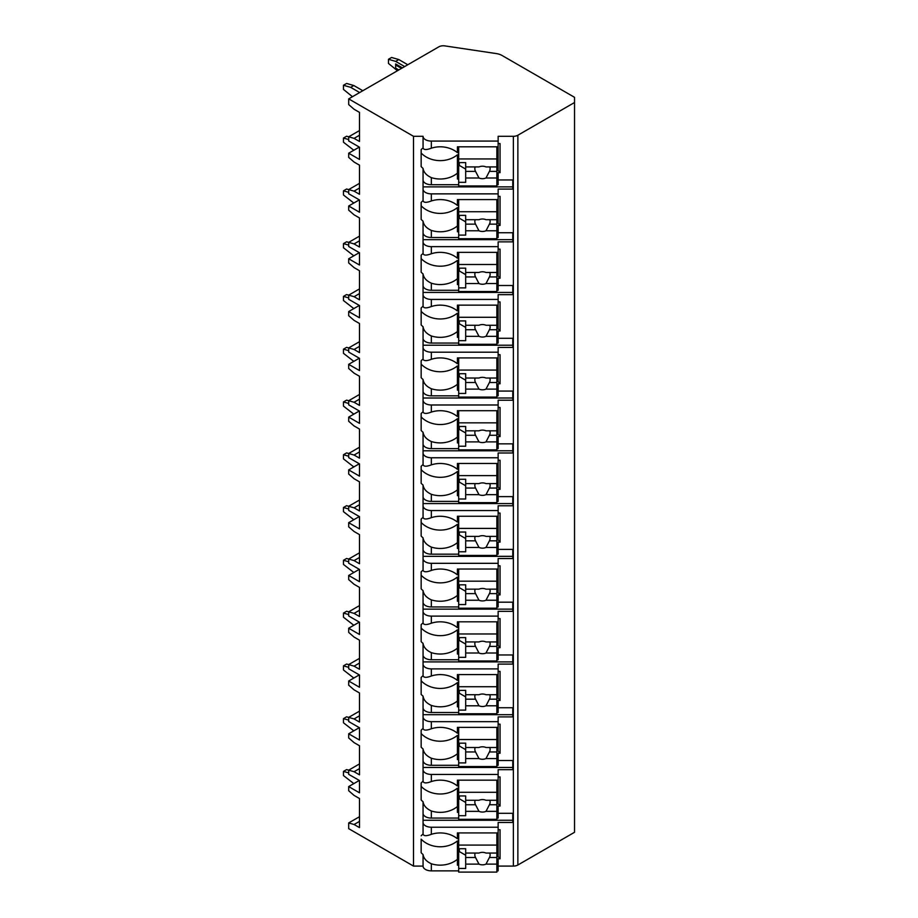 <?xml version="1.0" encoding="UTF-8"?>
<svg xmlns="http://www.w3.org/2000/svg" width="918" height="918" viewBox="0 0 918 918"><rect width="100%" height="100%" fill="white"/><g stroke="black" fill="none" stroke-linecap="round" stroke-linejoin="round"><path stroke-width="1.38" d="M359.305 780.449L348.691 786.577L348.691 790.731L354.084 795.413L359.489 798.522L359.489 827.623L354.084 824.502L348.691 822.941L348.691 828.656L413.513 866.087L423.06 866.087A8.273 4.774 0 0 0 431.334 870.861L458.69 870.861M496.868 870.861L498.141 870.861L498.141 865.146L496.868 865.146M498.141 866.087L513.369 866.087A6.357 3.672 0 0 0 517.867 865.008L574.53 832.293L574.53 97.319L502.077 55.493A12.726 7.344 0 0 0 496.259 53.565L444.886 45.9A6.357 3.672 0 0 0 438.793 46.864L348.691 98.88L413.513 136.312L423.06 136.312A8.273 4.774 0 0 0 431.334 141.085L498.141 141.085L498.141 136.312L513.369 136.312A6.357 3.672 0 0 0 517.867 135.233L574.53 102.518M498.141 813.302L512.772 813.302L512.772 822.448L498.141 822.448L498.141 827.221L431.334 827.221A8.273 4.774 0 0 1 423.06 822.448L423.06 834.014C423.634 836.103 426.4 836.206 431.334 834.324L431.334 827.221M498.141 776.938L500.046 776.938L500.046 806.038L498.141 806.038L498.141 812.373L496.868 812.373M423.06 760.529A8.273 4.774 0 0 0 431.334 765.302L431.334 758.199C426.4 755.916 423.646 752.84 423.06 748.962L423.06 781.229C423.634 783.329 426.4 783.433 431.334 781.551A24.178 19.737 180 0 1 457.416 786.003L457.416 780.162L498.141 780.162L498.141 769.674L512.772 769.674L512.772 760.529L498.141 760.529M498.141 724.164L500.046 724.164L500.046 753.253L498.141 753.253L498.141 759.588L496.868 759.588M423.06 707.744A8.273 4.774 0 0 0 431.334 712.517L431.334 705.414C426.4 703.142 423.646 700.055 423.06 696.177L423.06 728.456C423.634 730.544 426.4 730.648 431.334 728.766A24.178 19.737 180 0 1 457.416 733.23L457.416 727.377L498.141 727.377L498.141 716.889L512.772 716.889L512.772 707.744L498.141 707.744M498.141 671.379L500.046 671.379L500.046 700.468L498.141 700.468L498.141 706.803L496.868 706.803M423.06 654.97A8.273 4.774 0 0 0 431.334 659.744L431.334 652.641C426.4 650.357 423.646 647.282 423.06 643.403L423.06 675.671C423.634 677.771 426.4 677.874 431.334 675.992A24.178 19.737 180 0 1 457.416 680.445L457.416 674.604L498.141 674.604L498.141 664.104L512.772 664.104L512.772 654.97L498.141 654.97M498.141 618.606L500.046 618.606L500.046 647.695L498.141 647.695L498.141 654.029L496.868 654.029M423.06 602.185A8.273 4.774 0 0 0 431.334 606.959L431.334 599.856C426.4 597.584 423.646 594.497 423.06 590.618L423.06 622.897C423.634 624.986 426.4 625.089 431.334 623.207A24.178 19.737 180 0 1 457.416 627.671L457.416 621.819L498.141 621.819L498.141 611.331L512.772 611.331L512.772 602.185L498.141 602.185M498.141 565.821L500.046 565.821L500.046 594.91L498.141 594.91L498.141 601.244L496.868 601.244M423.06 549.412A8.273 4.774 0 0 0 431.334 554.185L431.334 547.082C426.4 544.799 423.646 541.723 423.06 537.845L423.06 570.112C423.634 572.201 426.4 572.316 431.334 570.422A24.178 19.737 180 0 1 457.416 574.886L457.416 569.034L498.141 569.034L498.141 558.546L512.772 558.546L512.772 549.412L498.141 549.412M498.141 513.047L500.046 513.047L500.046 542.136L498.141 542.136L498.141 548.471L496.868 548.471M423.06 496.627A8.273 4.774 0 0 0 431.334 501.4L431.334 494.297C426.4 492.014 423.646 488.938 423.06 485.06L423.06 517.339C423.634 519.427 426.4 519.531 431.334 517.649A24.178 19.737 180 0 1 457.416 522.112L457.416 516.26L498.141 516.26L498.141 505.772L512.772 505.772L512.772 496.627L498.141 496.627M498.141 460.262L500.046 460.262L500.046 489.351L498.141 489.351L498.141 495.686L496.868 495.686M423.06 443.842A8.273 4.774 0 0 0 431.334 448.627L431.334 441.524C426.4 439.24 423.646 436.165 423.06 432.286L423.06 464.554C423.634 466.642 426.4 466.746 431.334 464.864A24.178 19.737 180 0 1 457.416 469.327L457.416 463.475L498.141 463.475L498.141 452.987L512.772 452.987L512.772 443.842L498.141 443.842M498.141 407.477L500.046 407.477L500.046 436.578L498.141 436.578L498.141 442.912L496.868 442.912M423.06 391.068A8.273 4.774 0 0 0 431.334 395.842L431.334 388.739C426.4 386.455 423.646 383.38 423.06 379.501L423.06 411.769C423.634 413.869 426.4 413.972 431.334 412.09A24.178 19.737 180 0 1 457.416 416.554L457.416 410.702L498.141 410.702L498.141 400.214L512.772 400.214L512.772 391.068L498.141 391.068M498.141 354.704L500.046 354.704L500.046 383.793L498.141 383.793L498.141 390.127L496.868 390.127M423.06 338.283A8.273 4.774 0 0 0 431.334 343.057L431.334 335.954C426.4 333.682 423.646 330.595 423.06 326.728L423.06 358.995C423.634 361.084 426.4 361.187 431.334 359.305A24.178 19.737 180 0 1 457.416 363.769L457.416 357.917L498.141 357.917L498.141 347.429L512.772 347.429L512.772 338.283L498.141 338.283M498.141 301.919L500.046 301.919L500.046 331.019L498.141 331.019L498.141 337.342L496.868 337.342M423.06 285.509A8.273 4.774 0 0 0 431.334 290.283L431.334 283.18C426.4 280.897 423.646 277.821 423.06 273.943L423.06 306.21C423.634 308.31 426.4 308.414 431.334 306.532A24.178 19.737 180 0 1 457.416 310.984L457.416 305.143L498.141 305.143L498.141 294.655L512.772 294.655L512.772 285.509L498.141 285.509M498.141 249.145L500.046 249.145L500.046 278.234L498.141 278.234L498.141 284.569L496.868 284.569M423.06 232.724A8.273 4.774 0 0 0 431.334 237.498L431.334 230.395C426.4 228.123 423.646 225.036 423.06 221.158L423.06 253.437C423.634 255.525 426.4 255.629 431.334 253.747A24.178 19.737 180 0 1 457.416 258.21L457.416 252.358L498.141 252.358L498.141 241.87L512.772 241.87L512.772 232.724L498.141 232.724M498.141 196.36L500.046 196.36L500.046 225.449L498.141 225.449L498.141 231.784L496.868 231.784M423.06 179.951A8.273 4.774 0 0 0 431.334 184.725L431.334 177.622C426.4 175.338 423.646 172.263 423.06 168.384L423.06 200.652C423.634 202.752 426.4 202.855 431.334 200.973A24.178 19.737 180 0 1 457.416 205.425L457.416 199.585L498.141 199.585L498.141 189.085L512.772 189.085L512.772 179.951L498.141 179.951M498.141 143.587L500.046 143.587L500.046 172.676L498.141 172.676L498.141 179.01L496.868 179.01M498.141 829.723L500.046 829.723L500.046 858.812L498.141 858.812L498.141 865.146M431.334 818.076L431.334 810.973C426.4 808.701 423.646 805.625 423.06 801.747L423.06 813.302A8.273 4.774 0 0 0 431.334 818.076L458.69 818.076M496.868 818.076L498.141 818.076L498.141 812.373M498.141 141.085L498.141 146.8L457.416 146.8L457.416 152.652A24.178 19.737 180 0 0 431.334 148.188C426.4 150.07 423.634 149.967 423.06 147.878L423.06 136.312M423.06 866.087L423.06 854.52C423.646 858.399 426.4 861.474 431.334 863.758A24.178 19.737 180 0 0 457.416 859.294L457.416 840.934A24.178 19.737 180 0 1 421.155 839.155L421.155 852.753A24.178 19.737 180 0 0 423.06 854.52M423.06 189.085A8.273 4.774 0 0 0 431.334 193.87L498.141 193.87M423.06 241.87A8.273 4.774 0 0 0 431.334 246.644L498.141 246.644M423.06 294.655A8.273 4.774 0 0 0 431.334 299.429L498.141 299.429M423.06 347.429A8.273 4.774 0 0 0 431.334 352.202L498.141 352.202M423.06 400.214A8.273 4.774 0 0 0 431.334 404.987L498.141 404.987M423.06 452.987A8.273 4.774 0 0 0 431.334 457.761L498.141 457.761M423.06 505.772A8.273 4.774 0 0 0 431.334 510.546L498.141 510.546M423.06 558.546A8.273 4.774 0 0 0 431.334 563.319L498.141 563.319M423.06 611.331A8.273 4.774 0 0 0 431.334 616.104L498.141 616.104M423.06 664.104A8.273 4.774 0 0 0 431.334 668.889L498.141 668.889M423.06 716.889A8.273 4.774 0 0 0 431.334 721.663L498.141 721.663M423.06 769.674A8.273 4.774 0 0 0 431.334 774.448L498.141 774.448M423.06 147.878A24.178 19.737 180 0 0 421.155 149.645L421.155 166.606A24.178 19.737 180 0 0 423.06 168.384M423.06 813.302L423.06 822.448M423.06 834.014A24.178 19.737 180 0 0 421.155 835.793M413.513 866.087L413.513 136.312M423.06 200.652A24.178 19.737 180 0 0 421.155 202.43L421.155 219.391A24.178 19.737 180 0 0 423.06 221.158M423.06 253.437A24.178 19.737 180 0 0 421.155 255.204L421.155 272.164A24.178 19.737 180 0 0 423.06 273.943M423.06 306.21A24.178 19.737 180 0 0 421.155 307.989L421.155 324.949A24.178 19.737 180 0 0 423.06 326.728M423.06 358.995A24.178 19.737 180 0 0 421.155 360.763L421.155 377.723A24.178 19.737 180 0 0 423.06 379.501M423.06 411.769A24.178 19.737 180 0 0 421.155 413.548L421.155 430.508A24.178 19.737 180 0 0 423.06 432.286M423.06 464.554A24.178 19.737 180 0 0 421.155 466.333L421.155 483.293A24.178 19.737 180 0 0 423.06 485.06M423.06 517.339A24.178 19.737 180 0 0 421.155 519.106L421.155 536.066A24.178 19.737 180 0 0 423.06 537.845M423.06 570.112A24.178 19.737 180 0 0 421.155 571.891L421.155 588.851A24.178 19.737 180 0 0 423.06 590.618M423.06 622.897A24.178 19.737 180 0 0 421.155 624.665L421.155 641.625A24.178 19.737 180 0 0 423.06 643.403M423.06 675.671A24.178 19.737 180 0 0 421.155 677.45L421.155 694.41A24.178 19.737 180 0 0 423.06 696.177M423.06 728.456A24.178 19.737 180 0 0 421.155 730.223L421.155 747.183A24.178 19.737 180 0 0 423.06 748.962M423.06 781.229A24.178 19.737 180 0 0 421.155 783.008L421.155 799.968A24.178 19.737 180 0 0 423.06 801.747M423.06 820.244L512.772 820.244L512.772 813.302M496.868 184.725L498.141 184.725L498.141 179.01M496.868 237.498L498.141 237.498L498.141 231.784M496.868 290.283L498.141 290.283L498.141 284.569M496.868 343.057L498.141 343.057L498.141 337.342M496.868 395.842L498.141 395.842L498.141 390.127M496.868 448.627L498.141 448.627L498.141 442.912M496.868 501.4L498.141 501.4L498.141 495.686M496.868 554.185L498.141 554.185L498.141 548.471M496.868 606.959L498.141 606.959L498.141 601.244M496.868 659.744L498.141 659.744L498.141 654.029M496.868 712.517L498.141 712.517L498.141 706.803M496.868 765.302L498.141 765.302L498.141 759.588M431.334 834.324A24.178 19.737 180 0 1 457.416 838.788L457.416 832.936L498.141 832.936L498.141 827.221M498.141 146.8L498.141 170.473L500.046 172.676M498.141 175.246L496.868 175.246M458.69 175.246L457.416 175.246M457.416 159.078L458.69 159.078M496.868 159.078L498.141 159.078M458.69 179.01L457.416 179.01L457.416 154.786A24.178 19.737 180 0 1 421.155 153.019L421.155 149.645M458.69 865.146L457.416 865.146L457.416 859.294M431.334 184.725L458.69 184.725M431.334 177.622A24.178 19.737 180 0 0 457.416 173.158M431.334 237.498L458.69 237.498M431.334 230.395A24.178 19.737 180 0 0 457.416 225.943L457.416 207.571A24.178 19.737 180 0 1 421.155 205.793L421.155 202.43M458.69 231.784L457.416 231.784L457.416 225.943M431.334 290.283L458.69 290.283M431.334 283.18A24.178 19.737 180 0 0 457.416 278.716L457.416 260.356A24.178 19.737 180 0 1 421.155 258.578L421.155 255.204M458.69 284.569L457.416 284.569L457.416 278.716M431.334 343.057L458.69 343.057M431.334 335.954A24.178 19.737 180 0 0 457.416 331.501L457.416 313.13A24.178 19.737 180 0 1 421.155 311.351L421.155 307.989M458.69 337.342L457.416 337.342L457.416 331.501M431.334 395.842L458.69 395.842M431.334 388.739A24.178 19.737 180 0 0 457.416 384.275L457.416 365.915A24.178 19.737 180 0 1 421.155 364.136L421.155 360.763M458.69 390.127L457.416 390.127L457.416 384.275M431.334 448.627L458.69 448.627M431.334 441.524A24.178 19.737 180 0 0 457.416 437.06L457.416 418.688A24.178 19.737 180 0 1 421.155 416.921L421.155 413.548M458.69 442.912L457.416 442.912L457.416 437.06M431.334 501.4L458.69 501.4M431.334 494.297A24.178 19.737 180 0 0 457.416 489.833L457.416 471.473A24.178 19.737 180 0 1 421.155 469.695L421.155 466.333M458.69 495.686L457.416 495.686L457.416 489.833M431.334 554.185L458.69 554.185M431.334 547.082A24.178 19.737 180 0 0 457.416 542.618L457.416 524.247A24.178 19.737 180 0 1 421.155 522.48L421.155 519.106M458.69 548.471L457.416 548.471L457.416 542.618M431.334 606.959L458.69 606.959M431.334 599.856A24.178 19.737 180 0 0 457.416 595.392L457.416 577.032A24.178 19.737 180 0 1 421.155 575.253L421.155 571.891M458.69 601.244L457.416 601.244L457.416 595.392M431.334 659.744L458.69 659.744M431.334 652.641A24.178 19.737 180 0 0 457.416 648.177L457.416 629.805A24.178 19.737 180 0 1 421.155 628.038L421.155 624.665M458.69 654.029L457.416 654.029L457.416 648.177M431.334 712.517L458.69 712.517M431.334 705.414A24.178 19.737 180 0 0 457.416 700.962L457.416 682.59A24.178 19.737 180 0 1 421.155 680.812L421.155 677.45M458.69 706.803L457.416 706.803L457.416 700.962M431.334 765.302L458.69 765.302M431.334 758.199A24.178 19.737 180 0 0 457.416 753.735L457.416 735.375A24.178 19.737 180 0 1 421.155 733.597L421.155 730.223M458.69 759.588L457.416 759.588L457.416 753.735M431.334 810.973A24.178 19.737 180 0 0 457.416 806.52L457.416 788.149A24.178 19.737 180 0 1 421.155 786.382L421.155 783.008M458.69 812.373L457.416 812.373L457.416 806.52M458.69 146.8L458.69 185.964L496.868 185.964L496.868 171.379L489.42 171.379A7.631 6.231 180 0 0 490.12 168.786A7.631 6.231 180 0 0 489.776 166.915M458.69 162.589L465.69 162.589L465.69 166.915L478.978 166.915A7.631 6.231 180 0 1 482.489 166.215A7.631 6.231 180 0 1 485.989 166.915L496.868 166.915L496.868 158.952L458.69 158.952M458.69 182.326L465.69 182.326L465.69 177.989L478.978 177.989A7.631 6.231 180 0 0 482.489 178.689A7.631 6.231 180 0 0 485.989 177.989L496.868 177.989M465.69 177.989L465.69 166.915M475.203 166.915A7.631 6.231 180 0 0 474.847 168.786A7.631 6.231 180 0 0 475.547 171.379L465.69 171.379M475.547 171.379L478.978 177.989M485.989 177.989L489.42 171.379M465.69 169.096L459.321 165.424L459.321 162.589M496.868 171.379L496.868 166.915M496.868 146.8L496.868 158.952M498.141 861.382L496.868 861.382M458.69 861.382L457.416 861.382M500.046 858.812L498.141 856.609L498.141 832.936M457.416 845.226L458.69 845.226M496.868 845.226L498.141 845.226M458.69 832.936L458.69 872.1L496.868 872.1L496.868 857.515L489.42 857.515A7.631 6.231 180 0 0 490.12 854.922A7.631 6.231 180 0 0 489.776 853.051M458.69 848.725L465.69 848.725L465.69 853.051L478.978 853.051A7.631 6.231 180 0 1 482.489 852.363A7.631 6.231 180 0 1 485.989 853.051L496.868 853.051L496.868 845.088L458.69 845.088M458.69 868.462L465.69 868.462L465.69 864.125L478.978 864.125A7.631 6.231 180 0 0 482.489 864.825A7.631 6.231 180 0 0 485.989 864.125L496.868 864.125M465.69 864.125L465.69 853.051M475.203 853.051A7.631 6.231 180 0 0 474.847 854.922A7.631 6.231 180 0 0 475.547 857.515L465.69 857.515M475.547 857.515L478.978 864.125M485.989 864.125L489.42 857.515M465.69 855.243L459.321 851.571L459.321 848.725M496.868 857.515L496.868 853.051M496.868 832.936L496.868 845.088M423.06 186.882L512.772 186.882L512.772 179.951M498.141 199.585L498.141 223.246L500.046 225.449M498.141 228.02L496.868 228.02M458.69 228.02L457.416 228.02M457.416 211.863L458.69 211.863M496.868 211.863L498.141 211.863M458.69 199.585L458.69 238.737L496.868 238.737L496.868 224.153L489.42 224.153A7.631 6.231 180 0 0 490.12 221.559A7.631 6.231 180 0 0 489.776 219.7M458.69 215.363L465.69 215.363L465.69 219.7L478.978 219.7A7.631 6.231 180 0 1 482.489 219A7.631 6.231 180 0 1 485.989 219.7L496.868 219.7L496.868 211.725L458.69 211.725M458.69 235.1L465.69 235.1L465.69 230.774L478.978 230.774A7.631 6.231 180 0 0 482.489 231.462A7.631 6.231 180 0 0 485.989 230.774L496.868 230.774M465.69 230.774L465.69 219.7M475.203 219.7A7.631 6.231 180 0 0 474.847 221.559A7.631 6.231 180 0 0 475.547 224.153L465.69 224.153M475.547 224.153L478.978 230.774M485.989 230.774L489.42 224.153M465.69 221.881L459.321 218.209L459.321 215.363M496.868 224.153L496.868 219.7M496.868 199.585L496.868 211.725M423.06 239.667L512.772 239.667L512.772 232.724M498.141 252.358L498.141 276.031L500.046 278.234M498.141 280.805L496.868 280.805M458.69 280.805L457.416 280.805M457.416 264.648L458.69 264.648M496.868 264.648L498.141 264.648M458.69 252.358L458.69 291.522L496.868 291.522L496.868 276.938L489.42 276.938A7.631 6.231 180 0 0 490.12 274.344A7.631 6.231 180 0 0 489.776 272.474M458.69 268.148L465.69 268.148L465.69 272.474L478.978 272.474A7.631 6.231 180 0 1 482.489 271.785A7.631 6.231 180 0 1 485.989 272.474L496.868 272.474L496.868 264.51L458.69 264.51M458.69 287.885L465.69 287.885L465.69 283.547L478.978 283.547A7.631 6.231 180 0 0 482.489 284.247A7.631 6.231 180 0 0 485.989 283.547L496.868 283.547M465.69 283.547L465.69 272.474M475.203 272.474A7.631 6.231 180 0 0 474.847 274.344A7.631 6.231 180 0 0 475.547 276.938L465.69 276.938M475.547 276.938L478.978 283.547M485.989 283.547L489.42 276.938M465.69 274.666L459.321 270.982L459.321 268.148M496.868 276.938L496.868 272.474M496.868 252.358L496.868 264.51M423.06 292.44L512.772 292.44L512.772 285.509M498.141 305.143L498.141 328.805L500.046 331.019M498.141 333.59L496.868 333.59M458.69 333.59L457.416 333.59M457.416 317.421L458.69 317.421M496.868 317.421L498.141 317.421M458.69 305.143L458.69 344.296L496.868 344.296L496.868 329.723L489.42 329.723A7.631 6.231 180 0 0 490.12 327.118A7.631 6.231 180 0 0 489.776 325.259M458.69 320.921L465.69 320.921L465.69 325.259L478.978 325.259A7.631 6.231 180 0 1 482.489 324.559A7.631 6.231 180 0 1 485.989 325.259L496.868 325.259L496.868 317.284L458.69 317.284M458.69 340.658L465.69 340.658L465.69 336.332L478.978 336.332A7.631 6.231 180 0 0 482.489 337.032A7.631 6.231 180 0 0 485.989 336.332L496.868 336.332M465.69 336.332L465.69 325.259M475.203 325.259A7.631 6.231 180 0 0 474.847 327.118A7.631 6.231 180 0 0 475.547 329.723L465.69 329.723M475.547 329.723L478.978 336.332M485.989 336.332L489.42 329.723M465.69 327.439L459.321 323.767L459.321 320.921M496.868 329.723L496.868 325.259M496.868 305.143L496.868 317.284M423.06 345.225L512.772 345.225L512.772 338.283M498.141 357.917L498.141 381.59L500.046 383.793M498.141 386.363L496.868 386.363M458.69 386.363L457.416 386.363M457.416 370.206L458.69 370.206M496.868 370.206L498.141 370.206M458.69 357.917L458.69 397.081L496.868 397.081L496.868 382.496L489.42 382.496A7.631 6.231 180 0 0 490.12 379.903A7.631 6.231 180 0 0 489.776 378.032M458.69 373.706L465.69 373.706L465.69 378.032L478.978 378.032A7.631 6.231 180 0 1 482.489 377.344A7.631 6.231 180 0 1 485.989 378.032L496.868 378.032L496.868 370.069L458.69 370.069M458.69 393.443L465.69 393.443L465.69 389.106L478.978 389.106A7.631 6.231 180 0 0 482.489 389.806A7.631 6.231 180 0 0 485.989 389.106L496.868 389.106M465.69 389.106L465.69 378.032M475.203 378.032A7.631 6.231 180 0 0 474.847 379.903A7.631 6.231 180 0 0 475.547 382.496L465.69 382.496M475.547 382.496L478.978 389.106M485.989 389.106L489.42 382.496M465.69 380.224L459.321 376.552L459.321 373.706M496.868 382.496L496.868 378.032M496.868 357.917L496.868 370.069M423.06 398.01L512.772 398.01L512.772 391.068M498.141 410.702L498.141 434.375L500.046 436.578M498.141 439.148L496.868 439.148M458.69 439.148L457.416 439.148M457.416 422.98L458.69 422.98M496.868 422.98L498.141 422.98M458.69 410.702L458.69 449.866L496.868 449.866L496.868 435.281L489.42 435.281A7.631 6.231 180 0 0 490.12 432.676A7.631 6.231 180 0 0 489.776 430.817M458.69 426.48L465.69 426.48L465.69 430.817L478.978 430.817A7.631 6.231 180 0 1 482.489 430.117A7.631 6.231 180 0 1 485.989 430.817L496.868 430.817L496.868 422.842L458.69 422.842M458.69 446.228L465.69 446.228L465.69 441.891L478.978 441.891A7.631 6.231 180 0 0 482.489 442.591A7.631 6.231 180 0 0 485.989 441.891L496.868 441.891M465.69 441.891L465.69 430.817M475.203 430.817A7.631 6.231 180 0 0 474.847 432.676A7.631 6.231 180 0 0 475.547 435.281L465.69 435.281M475.547 435.281L478.978 441.891M485.989 441.891L489.42 435.281M465.69 432.998L459.321 429.326L459.321 426.48M496.868 435.281L496.868 430.817M496.868 410.702L496.868 422.842M423.06 450.784L512.772 450.784L512.772 443.842M498.141 463.475L498.141 487.148L500.046 489.351M498.141 491.922L496.868 491.922M458.69 491.922L457.416 491.922M457.416 475.765L458.69 475.765M496.868 475.765L498.141 475.765M458.69 463.475L458.69 502.639L496.868 502.639L496.868 488.055L489.42 488.055A7.631 6.231 180 0 0 490.12 485.461A7.631 6.231 180 0 0 489.776 483.602M458.69 479.265L465.69 479.265L465.69 483.602L478.978 483.602A7.631 6.231 180 0 1 482.489 482.902A7.631 6.231 180 0 1 485.989 483.602L496.868 483.602L496.868 475.627L458.69 475.627M458.69 499.002L465.69 499.002L465.69 494.676L478.978 494.676A7.631 6.231 180 0 0 482.489 495.364A7.631 6.231 180 0 0 485.989 494.676L496.868 494.676M465.69 494.676L465.69 483.602M475.203 483.602A7.631 6.231 180 0 0 474.847 485.461A7.631 6.231 180 0 0 475.547 488.055L465.69 488.055M475.547 488.055L478.978 494.676M485.989 494.676L489.42 488.055M465.69 485.783L459.321 482.111L459.321 479.265M496.868 488.055L496.868 483.602M496.868 463.475L496.868 475.627M423.06 503.569L512.772 503.569L512.772 496.627M498.141 516.26L498.141 539.933L500.046 542.136M498.141 544.707L496.868 544.707M458.69 544.707L457.416 544.707M457.416 528.538L458.69 528.538M496.868 528.538L498.141 528.538M458.69 516.26L458.69 555.424L496.868 555.424L496.868 540.84L489.42 540.84A7.631 6.231 180 0 0 490.12 538.235A7.631 6.231 180 0 0 489.776 536.376M458.69 532.038L465.69 532.038L465.69 536.376L478.978 536.376A7.631 6.231 180 0 1 482.489 535.676A7.631 6.231 180 0 1 485.989 536.376L496.868 536.376L496.868 528.412L458.69 528.412M458.69 551.787L465.69 551.787L465.69 547.449L478.978 547.449A7.631 6.231 180 0 0 482.489 548.149A7.631 6.231 180 0 0 485.989 547.449L496.868 547.449M465.69 547.449L465.69 536.376M475.203 536.376A7.631 6.231 180 0 0 474.847 538.235A7.631 6.231 180 0 0 475.547 540.84L465.69 540.84M475.547 540.84L478.978 547.449M485.989 547.449L489.42 540.84M465.69 538.556L459.321 534.884L459.321 532.038M496.868 540.84L496.868 536.376M496.868 516.26L496.868 528.412M423.06 556.342L512.772 556.342L512.772 549.412M498.141 569.034L498.141 592.707L500.046 594.91M498.141 597.48L496.868 597.48M458.69 597.48L457.416 597.48M457.416 581.323L458.69 581.323M496.868 581.323L498.141 581.323M458.69 569.034L458.69 608.198L496.868 608.198L496.868 593.613L489.42 593.613A7.631 6.231 180 0 0 490.12 591.02A7.631 6.231 180 0 0 489.776 589.161M458.69 584.823L465.69 584.823L465.69 589.161L478.978 589.161A7.631 6.231 180 0 1 482.489 588.461A7.631 6.231 180 0 1 485.989 589.161L496.868 589.161L496.868 581.186L458.69 581.186M458.69 604.56L465.69 604.56L465.69 600.234L478.978 600.234A7.631 6.231 180 0 0 482.489 600.923A7.631 6.231 180 0 0 485.989 600.234L496.868 600.234M465.69 600.234L465.69 589.161M475.203 589.161A7.631 6.231 180 0 0 474.847 591.02A7.631 6.231 180 0 0 475.547 593.613L465.69 593.613M475.547 593.613L478.978 600.234M485.989 600.234L489.42 593.613M465.69 591.341L459.321 587.669L459.321 584.823M496.868 593.613L496.868 589.161M496.868 569.034L496.868 581.186M423.06 609.127L512.772 609.127L512.772 602.185M498.141 621.819L498.141 645.492L500.046 647.695M498.141 650.265L496.868 650.265M458.69 650.265L457.416 650.265M457.416 634.097L458.69 634.097M496.868 634.097L498.141 634.097M458.69 621.819L458.69 660.983L496.868 660.983L496.868 646.398L489.42 646.398A7.631 6.231 180 0 0 490.12 643.805A7.631 6.231 180 0 0 489.776 641.934M458.69 637.608L465.69 637.608L465.69 641.934L478.978 641.934A7.631 6.231 180 0 1 482.489 641.234A7.631 6.231 180 0 1 485.989 641.934L496.868 641.934L496.868 633.971L458.69 633.971M458.69 657.345L465.69 657.345L465.69 653.008L478.978 653.008A7.631 6.231 180 0 0 482.489 653.708A7.631 6.231 180 0 0 485.989 653.008L496.868 653.008M465.69 653.008L465.69 641.934M475.203 641.934A7.631 6.231 180 0 0 474.847 643.805A7.631 6.231 180 0 0 475.547 646.398L465.69 646.398M475.547 646.398L478.978 653.008M485.989 653.008L489.42 646.398M465.69 644.115L459.321 640.443L459.321 637.608M496.868 646.398L496.868 641.934M496.868 621.819L496.868 633.971M423.06 661.901L512.772 661.901L512.772 654.97M498.141 674.604L498.141 698.265L500.046 700.468M498.141 703.05L496.868 703.05M458.69 703.05L457.416 703.05M457.416 686.882L458.69 686.882M496.868 686.882L498.141 686.882M458.69 674.604L458.69 713.756L496.868 713.756L496.868 699.183L489.42 699.183A7.631 6.231 180 0 0 490.12 696.578A7.631 6.231 180 0 0 489.776 694.719M458.69 690.382L465.69 690.382L465.69 694.719L478.978 694.719A7.631 6.231 180 0 1 482.489 694.019A7.631 6.231 180 0 1 485.989 694.719L496.868 694.719L496.868 686.744L458.69 686.744M458.69 710.119L465.69 710.119L465.69 705.793L478.978 705.793A7.631 6.231 180 0 0 482.489 706.493A7.631 6.231 180 0 0 485.989 705.793L496.868 705.793M465.69 705.793L465.69 694.719M475.203 694.719A7.631 6.231 180 0 0 474.847 696.578A7.631 6.231 180 0 0 475.547 699.183L465.69 699.183M475.547 699.183L478.978 705.793M485.989 705.793L489.42 699.183M465.69 696.9L459.321 693.228L459.321 690.382M496.868 699.183L496.868 694.719M496.868 674.604L496.868 686.744M423.06 714.686L512.772 714.686L512.772 707.744M498.141 727.377L498.141 751.05L500.046 753.253M498.141 755.824L496.868 755.824M458.69 755.824L457.416 755.824M457.416 739.667L458.69 739.667M496.868 739.667L498.141 739.667M458.69 727.377L458.69 766.541L496.868 766.541L496.868 751.957L489.42 751.957A7.631 6.231 180 0 0 490.12 749.363A7.631 6.231 180 0 0 489.776 747.493M458.69 743.167L465.69 743.167L465.69 747.493L478.978 747.493A7.631 6.231 180 0 1 482.489 746.804A7.631 6.231 180 0 1 485.989 747.493L496.868 747.493L496.868 739.529L458.69 739.529M458.69 762.904L465.69 762.904L465.69 758.566L478.978 758.566A7.631 6.231 180 0 0 482.489 759.266A7.631 6.231 180 0 0 485.989 758.566L496.868 758.566M465.69 758.566L465.69 747.493M475.203 747.493A7.631 6.231 180 0 0 474.847 749.363A7.631 6.231 180 0 0 475.547 751.957L465.69 751.957M475.547 751.957L478.978 758.566M485.989 758.566L489.42 751.957M465.69 749.685L459.321 746.001L459.321 743.167M496.868 751.957L496.868 747.493M496.868 727.377L496.868 739.529M423.06 767.459L512.772 767.459L512.772 760.529M498.141 780.162L498.141 803.824L500.046 806.038M498.141 808.609L496.868 808.609M458.69 808.609L457.416 808.609M457.416 792.441L458.69 792.441M496.868 792.441L498.141 792.441M458.69 780.162L458.69 819.315L496.868 819.315L496.868 804.742L489.42 804.742A7.631 6.231 180 0 0 490.12 802.137A7.631 6.231 180 0 0 489.776 800.278M458.69 795.94L465.69 795.94L465.69 800.278L478.978 800.278A7.631 6.231 180 0 1 482.489 799.578A7.631 6.231 180 0 1 485.989 800.278L496.868 800.278L496.868 792.303L458.69 792.303M458.69 815.689L465.69 815.689L465.69 811.351L478.978 811.351A7.631 6.231 180 0 0 482.489 812.051A7.631 6.231 180 0 0 485.989 811.351L496.868 811.351M465.69 811.351L465.69 800.278M475.203 800.278A7.631 6.231 180 0 0 474.847 802.137A7.631 6.231 180 0 0 475.547 804.742L465.69 804.742M475.547 804.742L478.978 811.351M485.989 811.351L489.42 804.742M465.69 802.458L459.321 798.786L459.321 795.94M496.868 804.742L496.868 800.278M496.868 780.162L496.868 792.303M359.305 727.664L348.691 733.803L348.691 737.957L354.084 742.628L359.489 745.749L359.489 774.838L354.084 771.717L348.691 770.168L348.691 774.322L359.489 780.552L359.489 792.808L348.691 786.577M348.691 733.803L359.489 740.034L359.489 727.767L348.691 721.537L348.691 717.383L359.489 711.152M359.305 674.891L348.691 681.018L348.691 685.172L354.084 689.854L359.489 692.964L359.489 722.053L354.084 718.943L348.691 717.383M348.691 681.018L359.489 687.249L359.489 674.994L348.691 668.763L348.691 664.598L359.489 658.367M359.305 622.106L348.691 628.233L348.691 632.399L354.084 637.069L359.489 640.19L359.489 669.279L354.084 666.158L348.691 664.598M348.691 628.233L359.489 634.476L359.489 622.209L348.691 615.978L348.691 611.824L359.489 605.593M359.305 569.332L348.691 575.46L348.691 579.614L354.084 584.296L359.489 587.405L359.489 616.494L354.084 613.385L346.614 611.25L343.47 613.075L348.691 614.578M348.691 575.46L359.489 581.691L359.489 569.435L348.691 563.204L348.691 559.039L359.489 552.808M359.305 516.547L348.691 522.675L348.691 526.84L354.084 531.511L359.489 534.632L359.489 563.721L354.084 560.6L346.614 558.477L343.47 560.29L348.691 561.793M348.691 522.675L359.489 528.917L359.489 516.65L348.691 510.419L348.691 506.266L359.489 500.035M359.305 463.774L348.691 469.901L348.691 474.055L354.084 478.726L359.489 481.847L359.489 510.936L354.084 507.826L346.614 505.692L343.47 507.505L348.691 509.02M348.691 469.901L359.489 476.132L359.489 463.877L348.691 457.634L348.691 453.481L359.489 447.25M359.305 410.989L348.691 417.116L348.691 421.27L354.084 425.952L359.489 429.062L359.489 458.162L354.084 455.041L346.614 452.907L343.47 454.731L348.691 456.235M348.691 417.116L359.489 423.347L359.489 411.092L348.691 404.861L348.691 400.707L359.489 394.465M359.305 358.204L348.691 364.343L348.691 368.497L354.084 373.167L359.489 376.288L359.489 405.377L354.084 402.256L346.614 400.133L343.47 401.946L348.691 403.461M348.691 364.343L359.489 370.574L359.489 358.318L348.691 352.076L348.691 347.922L359.489 341.691M359.305 305.43L348.691 311.558L348.691 315.712L354.084 320.393L359.489 323.503L359.489 352.604L354.084 349.483L346.614 347.348L343.47 349.173L348.691 350.676M348.691 311.558L359.489 317.789L359.489 305.533L348.691 299.302L348.691 295.148L359.489 288.906M359.305 252.645L348.691 258.784L348.691 262.938L354.084 267.608L359.489 270.73L359.489 299.819L354.084 296.698L348.691 295.148M348.691 258.784L359.489 265.015L359.489 252.748L348.691 246.517L348.691 242.363L359.489 236.133M359.305 199.872L348.691 205.999L348.691 210.153L354.084 214.835L359.489 217.945L359.489 247.034L354.084 243.924L348.691 242.363M348.691 205.999L359.489 212.23L359.489 199.975L348.691 193.744L348.691 189.578L359.489 183.348M359.305 147.087L348.691 153.214L348.691 157.38L354.084 162.05L359.489 165.171L359.489 194.26L354.084 191.139L348.691 189.578M348.691 153.214L359.489 159.457L359.489 147.19L348.691 140.959L348.691 136.805L359.489 130.574M348.691 98.88L348.691 104.595L354.084 109.265L359.489 112.386L359.489 141.475L354.084 138.366L348.691 136.805M354.084 138.366L359.489 135.244M348.691 822.941L359.489 816.71M348.691 770.168L359.489 763.925M354.084 824.502L359.489 821.38M348.691 772.922L343.47 771.407L346.614 769.594L348.691 770.191M353.82 783.616L343.47 775.561L343.47 771.407M354.084 191.139L359.489 188.029M348.691 139.559L343.47 138.056L346.614 136.231L348.691 136.828M353.82 150.254L343.47 142.21L343.47 138.056M354.084 243.924L359.489 240.803M348.691 192.332L343.47 190.829L346.614 189.016L348.691 189.613M353.82 203.039L343.47 194.983L343.47 190.829M354.084 296.698L359.489 293.588M348.691 245.117L343.47 243.614L346.614 241.79L348.691 242.386M353.82 255.824L343.47 247.768L343.47 243.614M354.084 349.483L359.489 346.361M348.691 297.902L343.47 296.388L346.614 294.575L348.691 295.171M353.82 308.597L343.47 300.542L343.47 296.388M354.084 402.256L359.489 399.146M353.82 361.382L343.47 353.327L343.47 349.173M354.084 455.041L359.489 451.92M353.82 414.156L343.47 406.112L343.47 401.946M354.084 507.826L359.489 504.705M353.82 466.941L343.47 458.885L343.47 454.731M354.084 560.6L359.489 557.49M353.82 519.714L343.47 511.67L343.47 507.505M354.084 613.385L359.489 610.263M353.82 572.499L343.47 564.444L343.47 560.29M354.084 666.158L359.489 663.048M353.82 625.273L343.47 617.229L343.47 613.075M354.084 718.943L359.489 715.822M348.691 667.352L343.47 665.848L346.614 664.035L348.691 664.632M353.82 678.058L343.47 670.002L343.47 665.848M354.084 771.717L359.489 768.607M348.691 720.137L343.47 718.633L346.614 716.809L348.691 717.406M353.82 730.843L343.47 722.787L343.47 718.633M359.661 92.546L350.665 87.348L343.47 85.271L346.614 83.458L353.82 85.535L362.817 90.721M352.466 96.7L343.47 89.425L343.47 85.271M350.665 87.348L353.82 85.535M388.463 59.291L391.607 57.478L398.802 59.555L395.658 61.38L388.463 59.291L388.463 63.457L397.46 70.72M395.658 61.38L404.654 66.566M402.405 67.863L395.658 63.973L395.658 68.127L398.802 69.952M407.799 64.753L398.802 59.555M401.499 68.391L395.658 65.006M517.867 865.008L517.867 135.233M513.369 866.087L513.369 136.312M431.334 148.188L431.334 141.085M431.334 870.861L431.334 863.758M431.334 200.973L431.334 193.87M431.334 253.747L431.334 246.644M431.334 306.532L431.334 299.429M431.334 359.305L431.334 352.202M431.334 412.09L431.334 404.987M431.334 464.864L431.334 457.761M431.334 517.649L431.334 510.546M431.334 570.422L431.334 563.319M431.334 623.207L431.334 616.104M431.334 675.992L431.334 668.889M431.334 728.766L431.334 721.663M431.334 781.551L431.334 774.448"/></g></svg>
